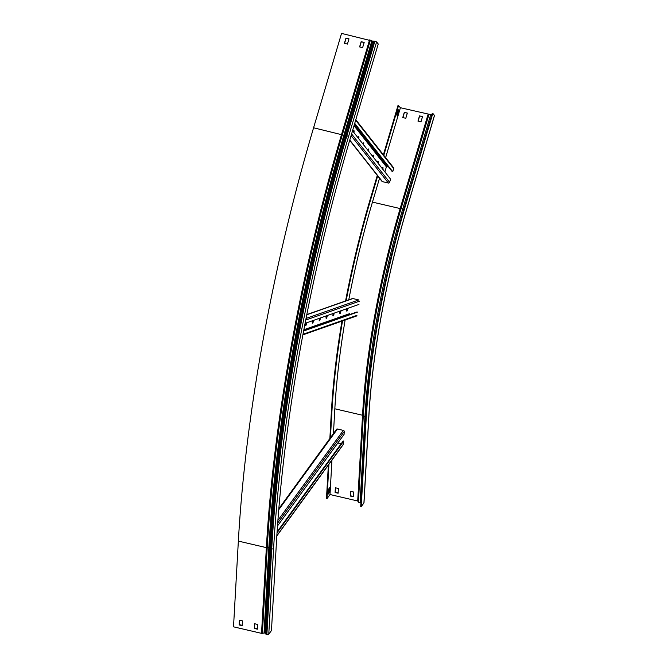 <?xml version="1.0" encoding="UTF-8"?>
<svg xmlns="http://www.w3.org/2000/svg" width="668" height="668" viewBox="0 0 668 668"><rect width="100%" height="100%" fill="white"/><g stroke="black" fill="none" stroke-linecap="round" stroke-linejoin="round"><path stroke-width="1" d="M432.814 113.376L404.858 207.756A287.307 77.989 103.1 0 0 366.056 420.907L361.229 506.645L360.703 506.519L365.538 420.79A287.307 77.989 103.1 0 1 404.34 207.631L432.296 113.251L432.814 113.376L434.45 115.455L406.495 209.835A279.525 75.876 103.1 0 0 368.744 417.216L363.918 502.946L361.229 506.645M383.39 154.809L398.07 105.277L400.416 107.723L431.812 114.871M377.295 175.408L370.105 199.657A287.307 77.989 103.1 0 0 345.573 300.967M398.587 105.394L383.799 155.327M377.696 175.918L370.631 199.774A287.307 77.989 103.1 0 0 346.158 300.767M341.949 321.141A287.307 77.989 103.1 0 0 331.311 412.807L329.858 438.5M342.525 320.941A287.307 77.989 103.1 0 0 331.829 412.933L330.435 437.715M328.364 465.045L326.477 498.537L327.003 498.662L330.009 494.529L331.946 460.127M328.94 464.26L327.003 498.662M357.706 500.983L362.532 415.254L363.258 416.331L358.424 502.06L357.706 500.983L330.009 494.529M358.424 502.06A1.252 0.651 3.2 0 0 360.127 502.503L360.945 502.336M363.943 502.453A1.486 0.768 -176.8 0 1 364.002 502.703A1.486 0.768 -176.8 0 1 363.918 502.946M350.566 491.314L350.299 496.057L353.339 496.758L353.606 492.024L350.566 491.314M335.361 487.765L335.094 492.508L338.133 493.218L338.4 488.475L335.361 487.765M333.441 433.582L334.835 408.791L362.532 415.254A278.598 75.626 103.1 0 1 400.157 208.558L403.856 209.243M379.524 178.247L372.46 202.103A278.598 75.626 103.1 0 0 348.763 299.849M347.143 308.574A278.598 75.626 103.1 0 0 346.817 310.386M345.139 320.022A278.598 75.626 103.1 0 0 334.835 408.791M428.113 114.178L400.157 208.558L372.46 202.103M419.496 115.89L417.951 121.108L420.99 121.818L422.535 116.599L419.496 115.89L422.502 116.716M404.299 112.349L402.746 117.568L405.793 118.278L407.338 113.059L404.299 112.349L407.305 113.168M400.416 107.723L385.628 157.656M398.871 110.546L398.186 109.677L396.642 114.896L397.326 115.764L398.871 110.546L398.353 110.429L396.917 115.255M329.341 492.533L329.608 487.79L328.489 489.327L328.222 494.07L329.341 492.533L328.272 493.159M353.355 496.458L350.491 495.79L350.733 491.356M338.15 492.917L335.286 492.249L335.536 487.807M329.032 488.575L328.815 492.408M418.101 121.142L419.613 116.04M402.896 117.601L404.416 112.5M354.599 123.772L392.225 171.609L392.742 171.726L393.686 168.553A1.019 0.96 -38.2 0 0 393.527 167.701L355.802 119.722M388.509 166.883L386.947 166.516A0.459 0.434 -38.2 0 0 386.388 166.85L384.885 171.918M349.698 140.322L381.946 181.329A1.019 0.96 -38.2 0 0 382.463 181.654L388.375 183.032A1.019 0.96 -38.2 0 0 389.611 182.297L390.555 179.124L352.529 130.769M377.671 161.472A1.62 0.443 -76.9 0 1 377.579 162.625M382.488 167.601A1.62 0.443 -76.9 0 1 382.397 168.745M372.853 155.352A1.62 0.443 -76.9 0 1 372.761 156.496M368.026 149.223A1.62 0.443 -76.9 0 1 367.943 150.367M363.208 143.094A1.62 0.443 -76.9 0 1 363.116 144.238M358.39 136.965A1.62 0.443 -76.9 0 1 358.298 138.109M353.572 130.836A1.62 0.443 -76.9 0 1 353.481 131.98M392.742 171.726L354.716 123.371M377.996 163.159A1.62 0.443 103.1 0 0 378.004 161.213A1.62 0.443 103.1 0 0 377.32 162.291M382.814 169.288A1.62 0.443 103.1 0 0 382.822 167.342A1.62 0.443 103.1 0 0 382.138 168.419M373.178 157.03A1.62 0.443 103.1 0 0 373.187 155.085A1.62 0.443 103.1 0 0 372.493 156.162M368.36 150.901A1.62 0.443 103.1 0 0 368.369 148.956A1.62 0.443 103.1 0 0 367.676 150.033M363.542 144.772A1.62 0.443 103.1 0 0 363.551 142.827A1.62 0.443 103.1 0 0 362.858 143.904M358.724 138.643A1.62 0.443 103.1 0 0 358.724 136.698A1.62 0.443 103.1 0 0 358.04 137.775M353.898 132.514A1.62 0.443 103.1 0 0 353.906 130.569A1.62 0.443 103.1 0 0 353.222 131.654M306.027 318.469L358.774 299.94L352.871 298.563L306.762 314.762M357.013 311.956L303.656 330.693M357.539 312.073L303.589 331.027M340.421 310.937L340.279 311.672A1.62 0.443 -76.9 0 1 339.761 313.158M347.276 308.532L347.143 309.267A1.62 0.443 -76.9 0 1 346.625 310.754M333.557 313.35L333.416 314.085A1.62 0.443 -76.9 0 1 332.906 315.572M326.694 315.764L326.56 316.498A1.62 0.443 -76.9 0 1 326.042 317.985M319.83 318.168L319.696 318.903A1.62 0.443 -76.9 0 1 319.179 320.389M312.966 320.582L312.833 321.316A1.62 0.443 -76.9 0 1 312.315 322.803M306.103 322.995L305.969 323.729A1.62 0.443 -76.9 0 1 305.451 325.216M358.941 304.433L305.067 323.354M340.029 311.079L339.837 312.14A1.62 0.443 103.1 0 0 339.954 313.542A1.62 0.443 103.1 0 0 340.805 311.797L340.997 310.737M346.892 308.666L346.692 309.727A1.62 0.443 103.1 0 0 346.809 311.138A1.62 0.443 103.1 0 0 347.669 309.384L347.861 308.324M333.165 313.484L332.973 314.544A1.62 0.443 103.1 0 0 333.09 315.956A1.62 0.443 103.1 0 0 333.942 314.21L334.134 313.15M326.301 315.897L326.109 316.958A1.62 0.443 103.1 0 0 326.226 318.369A1.62 0.443 103.1 0 0 327.078 316.615L327.27 315.555M319.438 318.31L319.246 319.371A1.62 0.443 103.1 0 0 319.362 320.774A1.62 0.443 103.1 0 0 320.214 319.028L320.415 317.968M312.582 320.715L312.382 321.776A1.62 0.443 103.1 0 0 312.499 323.187A1.62 0.443 103.1 0 0 313.35 321.442L313.551 320.381M305.719 323.128L305.518 324.189A1.62 0.443 103.1 0 0 305.635 325.6A1.62 0.443 103.1 0 0 306.495 323.846L306.687 322.786M277.496 525.975L344.087 434.367L344.254 431.486A1.019 0.827 -144 0 0 343.344 430.392L337.44 429.015A1.019 0.827 -144 0 0 336.563 429.282L278.832 508.699M337.791 443.026L341.123 443.803M276.828 535.945L343.419 444.345A1.019 0.827 -144 0 0 343.552 443.97L343.711 441.08L343.193 440.964L277.086 531.887M343.711 441.08L277.028 532.813M238.351 541.088A557.095 151.227 103.1 0 1 313.584 127.78L341.54 33.4L372.385 41.049L374.898 41.174L376.602 41.9L378.238 43.979L350.282 138.351A547.827 148.713 103.1 0 0 276.293 544.796L271.467 630.525L268.778 634.216A1.486 0.768 3.2 0 1 266.874 634.6L266.632 634.542A1.252 0.651 3.2 0 1 265.931 634.174L264.645 632.922L262.39 633.356A1.019 0.534 3.2 0 1 261.53 633.356L233.516 626.826L238.351 541.088L266.365 547.626A1.019 0.534 3.2 0 0 267.225 547.618L268.887 547.192L264.06 632.922M257.389 628.88L254.516 628.212L254.767 623.77M242.183 625.332L239.319 624.663L239.57 620.23M359.743 46.944L361.254 41.834L364.152 42.51M344.546 43.403L346.057 38.293L348.946 38.969M257.639 624.438L257.372 629.181L254.324 628.471L254.591 623.728L257.639 624.438M242.434 620.898L242.167 625.64L239.127 624.931L239.394 620.188L242.434 620.898M364.185 42.401L362.632 47.62L359.593 46.91L361.137 41.692L364.185 42.401M348.98 38.853L347.435 44.071L344.396 43.362L345.94 38.143L348.98 38.853M404.858 207.756L404.34 207.631M370.105 199.657L370.631 199.774M331.311 412.807L331.829 412.933M366.056 420.907L365.538 420.79M429.056 114.044L401.101 208.424A280.234 76.068 103.1 0 0 363.258 416.331A1.252 0.651 3.2 0 0 364.953 416.774L365.788 416.607M430.768 114.428L402.812 208.8A280.318 76.094 103.1 0 0 364.953 416.774L360.127 502.503M364.002 502.703L368.836 416.974A1.486 0.768 -176.8 0 1 368.744 417.216M368.836 416.974C372.243 354.775 386.121 278.523 406.528 209.927L406.495 209.835M389.611 182.297L351.585 133.942M388.375 183.032L351.092 135.621M382.463 181.654L349.773 140.08M393.686 168.553L355.66 120.198M386.947 166.516L354.249 124.941M386.388 166.85L354.023 125.701M356.929 315.354L302.971 334.309M359.551 301.151L305.71 320.064M349.631 313.659L303.84 329.741M349.982 314.21L303.698 330.468M347.669 309.384L347.143 309.267M340.805 311.797L340.279 311.672M333.942 314.21L333.416 314.085M327.078 316.615L326.56 316.498M320.214 319.028L319.696 318.903M313.35 321.442L312.833 321.316M306.495 323.846L305.969 323.729M343.552 443.97L276.836 535.728M337.44 429.015L278.74 509.751M343.344 430.392L277.896 520.414M344.254 431.486L277.704 523.019M313.584 127.78L344.847 135.479A555.217 150.718 103.1 0 0 269.864 547.393L265.037 633.122M371.834 40.865L343.878 135.245A555.258 150.726 103.1 0 0 268.887 547.192L270.757 548.445A1.252 0.651 3.2 0 0 271.467 548.812L271.709 548.871A1.486 0.768 3.2 0 0 273.604 548.486L268.778 634.216M372.802 41.099L344.847 135.479L348.646 136.272A555.617 150.826 103.1 0 0 273.604 548.486M374.898 41.174L346.942 135.554A557.095 151.227 103.1 0 0 271.709 548.871L266.874 634.6M374.656 41.115L346.7 135.495A557.095 151.227 103.1 0 0 271.467 548.812L266.632 634.542M373.905 41.024L345.949 135.404A556.728 151.127 103.1 0 0 270.757 548.445L265.931 634.174M370.364 40.197L342.408 134.577A556.736 151.127 103.1 0 0 267.225 547.618L262.39 633.356M369.554 39.93L341.599 134.31A557.095 151.227 103.1 0 0 266.365 547.626L261.53 633.356M376.602 41.9L348.646 136.272M434.484 115.556L406.528 209.927M356.311 316.098L302.863 334.868M352.345 298.588L306.796 314.595"/></g></svg>
